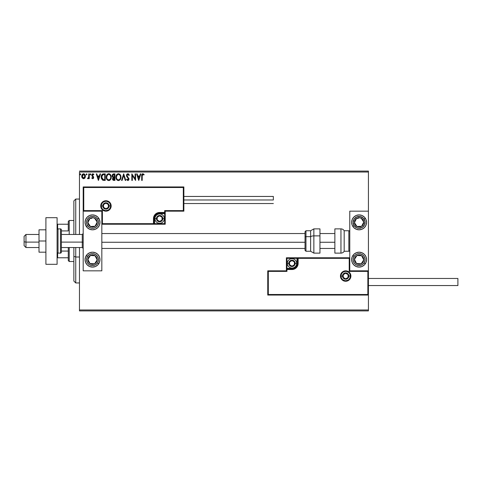 <?xml version="1.0" encoding="UTF-8"?>
<svg xmlns="http://www.w3.org/2000/svg" width="482" height="482" viewBox="0 0 482 482"><rect width="100%" height="100%" fill="white"/><g stroke="black" fill="none" stroke-linecap="round" stroke-linejoin="round"><path stroke-width="0.72" d="M79.47 172.026L368.417 172.026L368.417 211.17L349.775 211.17L349.775 270.83L368.417 270.83L368.417 172.026L79.47 172.026L79.47 234.475L79.47 172.026M368.417 295.062L368.417 309.974L79.47 309.974L79.47 247.525L79.47 310.908L368.417 310.908L79.47 310.908L79.47 309.974L368.417 309.974L368.417 310.908L368.417 211.17L349.775 211.17L349.775 270.83L368.417 270.83L367.856 271.384L349.215 271.384L349.215 258.34L298.135 258.34L298.135 263.371L297.671 265.727L296.334 267.721L294.339 269.052L291.984 269.522L286.953 269.522L286.953 271.384L268.311 271.384L268.311 294.502L367.856 294.502L367.856 271.384L367.856 294.502L268.311 294.502L268.311 271.384L267.751 270.83L267.751 295.062L368.417 295.062L367.856 294.502L368.417 295.062L368.417 270.83L367.856 271.384L349.215 271.384L349.432 258.123L297.581 258.34L297.581 263.371A5.591 5.591 0 0 1 291.984 268.962L286.953 268.962L286.392 269.522L286.392 270.83L267.751 270.83L267.751 295.062L268.311 294.502L267.751 295.062L368.417 295.062M84.916 177.948L85.38 175.834L84.374 174.032L82.753 174.032L81.832 175.418L81.994 177.563L83.163 178.689L84.663 178.268L85.404 176.261C85.416 174.906 84.808 174.086 83.567 173.803C82.326 174.086 81.711 174.906 81.723 176.261L82.211 177.954L83.567 178.738L84.916 177.948M88.754 173.888L89.254 173.888L88.754 173.888L88.64 177.292L87.495 178.575L88.176 178.665L88.754 177.954L88.754 178.659L89.254 178.659L89.254 173.888L89.254 178.659L89.254 173.888L88.754 173.888L88.676 177.129L87.495 178.575L87.881 178.738L88.754 177.954L88.754 178.659L89.254 178.659L88.754 178.659M92.731 178.738L93.46 178.322L93.677 177.298L92.303 174.888L92.875 174.388L93.568 174.894L93.857 174.448L92.701 173.815L92.02 174.267L91.773 175.376L93.159 177.731L92.646 178.153L92.056 177.653L91.761 178.063L92.731 178.738L93.689 177.49L92.267 175.159L92.875 174.388L93.568 174.894L93.857 174.448L92.821 173.803L91.761 175.183L93.183 177.515L92.701 178.153L92.056 177.653L91.761 178.063L92.948 178.714M103.714 173.888L102.467 174.159L101.63 175.117L101.359 178.328L102.588 180.123L105.233 180.413L105.233 173.888L103.714 173.888C101.973 174.129 101.142 175.183 101.214 177.069L102.69 180.178L105.233 180.413L105.233 173.888L105.233 180.413L104.245 180.413M113.632 173.888L114.933 173.888L113.131 173.966L112.3 174.761L112.204 176.448L113.119 177.406L112.529 179.111L113.107 180.196L114.933 180.413L114.933 173.888L114.933 180.413L114.933 173.888L113.632 173.888L112.089 175.743L113.119 177.406L112.511 178.798C112.517 179.822 113.017 180.364 114.011 180.413L113.854 180.413M122.091 180.413L121.542 180.413L123.633 173.888L121.542 180.413L122.091 180.413L123.675 175.466L125.26 180.413L125.808 180.413L123.717 173.888L125.808 180.413L123.717 173.888L121.542 180.413L122.091 180.413L123.675 175.466L125.26 180.413L125.808 180.413L125.26 180.413M135.093 173.888L135.093 178.744L131.833 173.888L131.833 180.413L132.333 180.413L132.333 175.544L135.599 180.413L135.599 173.888L135.093 173.888L135.599 173.888L135.093 173.888L135.093 178.744L131.833 173.888L131.833 180.413L132.333 180.413L132.333 175.544L135.599 180.413L135.599 173.888L135.49 180.413M142.202 176.075L142.467 174.611L142.985 174.394L143.871 174.978L144.13 174.472L142.895 173.719L141.829 174.562L141.702 180.413L142.202 180.413L142.202 176.075L142.901 174.388L143.871 174.978L144.13 174.472L142.895 173.719C141.901 174.062 141.503 174.821 141.702 176.008L141.702 180.413L142.202 180.413L142.226 175.315M140.322 173.888L140.865 173.888L138.774 180.413L140.865 173.888L140.322 173.888L139.647 175.978L137.816 175.978L137.147 173.888L136.599 173.888L138.689 180.413L140.865 173.888L140.322 173.888L139.647 175.978L137.816 175.978L137.147 173.888L136.599 173.888L138.689 180.413L136.599 173.888L137.147 173.888M127.857 173.719L126.826 174.321L126.477 175.49L126.802 176.647L128.465 178.858L127.977 179.894L126.953 179.075L126.561 179.479L127.82 180.581L128.706 180.069L128.971 178.798L127.146 176.135L127.055 175.05L127.893 174.388L128.917 175.478L129.321 175.147L128.604 174.002L127.857 173.719L126.477 175.49L128.483 179.087L127.826 179.913L126.953 179.075L126.561 179.479L127.82 180.581L128.989 179.057L126.983 175.496L127.893 174.388L128.917 175.478L129.321 175.147L127.857 173.719M120.958 177.123L119.994 174.43L118.144 173.743L116.536 174.912L115.969 177.744L116.903 179.876L118.626 180.575L120.211 179.617L120.958 177.123C120.982 175.267 120.145 174.129 118.439 173.719C116.74 174.147 115.909 175.291 115.939 177.153C115.903 179.039 116.752 180.178 118.482 180.581C120.169 180.135 120.994 178.985 120.958 177.123M111.252 177.123L110.288 174.43L109.318 173.803L108.155 173.803L107.185 174.442L106.371 175.99L106.371 178.328L107.655 180.256L109.354 180.491L110.667 179.37L111.252 177.123C111.276 175.267 110.438 174.129 108.739 173.719C107.034 174.147 106.203 175.291 106.233 177.153C106.203 179.039 107.046 180.178 108.775 180.581C110.462 180.135 111.288 178.985 111.252 177.123M100.003 173.888L100.545 173.888L98.455 180.413L100.545 173.888L100.003 173.888L99.328 175.978L97.497 175.978L96.828 173.888L96.28 173.888L98.37 180.413L100.545 173.888L100.003 173.888L99.328 175.978L97.497 175.978L96.828 173.888L96.28 173.888L98.37 180.413L96.28 173.888L96.828 173.888M90.845 174.351L90.423 173.803L90.007 174.351L90.242 174.839L90.737 174.707L90.845 174.351L90.423 174.894L90.845 174.351L90.423 174.894L90.007 174.351L90.423 174.894L90.007 174.351L90.423 173.803L90.007 174.351L90.423 173.803L90.845 174.351M86.157 174.351L86.579 173.803L86.157 174.351L86.579 174.894L86.157 174.351L86.579 173.803L86.995 174.351L86.579 173.803L86.182 174.538L86.893 174.707L86.579 174.894L86.995 174.351L86.579 173.803L86.157 174.351L86.579 174.894L86.157 174.345M80.398 174.882L79.885 174.351L80.301 173.803L80.723 174.351L80.301 174.894L79.885 174.351L80.301 173.803L80.723 174.351L80.615 173.99L79.91 174.159L80.398 174.882L80.723 174.351L80.301 174.894L80.723 174.351L80.301 174.894L79.885 174.345M368.417 171.092L79.47 171.092L368.417 171.092L368.417 172.026L368.417 171.092M142.202 180.413L141.702 180.413M142.021 174.171L142.533 173.779M144.13 174.472L143.871 174.978L142.774 174.406M142.347 174.797L142.25 175.111M138.732 178.84L138.033 176.647L139.437 176.647L138.732 178.84L138.033 176.647L139.437 176.647L138.732 178.84M132.333 180.413L131.833 180.413L131.948 173.888M128.567 173.972L129.321 175.147L128.917 175.478L128.748 175.123M127.055 175.05L127.23 176.285M128.983 178.93L128.79 178.183M128.917 179.593L128.712 180.069M126.561 179.479L126.953 179.075L127.29 179.617M127.525 179.828L128.483 179.087L127.881 177.912M126.664 176.376L126.507 175.822M126.694 174.538L127.019 174.086M126.826 174.321L126.561 174.876M117.518 180.352L116.548 179.418L117.355 180.256M116.542 179.406L116.21 178.756M115.987 177.882L115.945 177.448M116.319 175.315L116.885 174.448M119.608 174.092L120.349 174.894M120 174.442L120.349 174.888M120.627 175.418L120.747 175.719M120.819 175.96L120.886 176.285M116.536 174.912L116.192 175.617M118.729 179.882L118.458 179.913C117.09 179.569 116.415 178.647 116.439 177.153L116.439 177.153C116.409 175.647 117.078 174.731 118.458 174.388C119.813 174.731 120.482 175.641 120.458 177.123L120.428 176.653L120.458 177.123C120.488 178.623 119.819 179.551 118.458 179.913L118.578 179.907M116.765 178.683L116.999 179.081M116.548 178.075L116.469 177.629M116.783 178.72L116.554 178.093M118.223 179.894L117.686 179.702M116.469 176.683L117.397 174.785M117.048 175.147L116.74 175.671M120.169 175.689L120.307 176.05M119.343 174.659L119.976 175.34M120.398 177.834L120.277 178.304M113.565 180.376L113.258 180.286M112.878 179.979L112.529 179.111M113.047 177.472L112.674 177.141M112.451 176.918L112.161 176.31M113.391 180.334L113.698 180.395M112.692 176.273L112.595 175.743L113.86 174.556L114.433 174.556L114.433 176.984L113.378 176.906L114.18 176.984L113.378 176.906L112.601 175.599L112.619 176.026M113.228 179.491L113.101 178.262L113.788 177.683M113.059 178.406L113.011 178.786L114.433 177.653L114.433 179.744L113.011 178.786L113.216 179.473M113.439 177.81L113.101 178.262M113.204 176.834L112.704 176.292M112.619 175.454L113.101 174.701M114.174 177.653L114.433 179.744L113.915 179.744M110.505 179.617L110.143 180.021M109.727 180.322L109.36 180.491M107.197 179.87L106.829 179.394M106.51 178.756L106.371 178.328M106.245 177.448L106.245 176.858M106.612 175.315L107.191 174.442M108.884 173.725L109.312 173.803M109.908 174.092L110.643 174.888M110.92 175.406L111.041 175.719M110.649 174.894L110.288 174.43M106.829 174.912L106.486 175.617M109.986 174.966L110.601 176.05M110.571 178.304L110.752 177.123C110.782 178.623 110.119 179.551 108.751 179.913L108.751 179.913C107.384 179.569 106.715 178.647 106.739 177.153C106.703 175.647 107.378 174.731 108.751 174.388C110.107 174.731 110.776 175.641 110.752 177.123L110.685 177.876M110.125 179.159L108.872 179.907M107.064 178.683L107.299 179.081M106.739 177.153L106.763 176.683L106.739 177.153M106.841 178.075L106.763 177.629M107.082 178.72L106.847 178.093M108.516 179.894L107.98 179.702M106.763 176.683L107.697 174.785M107.347 175.147L107.034 175.671M110.752 177.123L110.727 176.653L110.752 177.123M110.462 175.689L110.276 175.34M109.643 179.623L110.017 179.286M103.455 180.37L103.088 180.31M101.527 178.846L101.359 178.334M101.359 178.316L101.286 177.985M101.25 177.719L101.22 177.298M102.823 174.008L103.13 173.936M103.305 179.659L101.72 177.069L102.847 174.725L104.727 174.556L104.727 179.744L102.955 179.563L101.979 178.509L103.124 179.617M102.112 175.406L102.552 174.9M104.034 179.738L103.666 179.714M101.72 177.069L101.768 176.382L101.72 177.069M101.841 178.111L101.774 177.804M98.412 178.84L97.713 176.647L99.117 176.647L98.412 178.84L97.713 176.647L99.117 176.647L98.412 178.84M91.761 178.063L92.056 177.653L92.809 178.141M92.056 177.653L92.701 178.153L93.183 177.515L91.773 175.376M92.646 178.153L93.068 177.081L91.929 175.918M93.177 177.4L92.562 176.587M93.074 173.833L93.665 174.195M93.857 174.448L93.568 174.894L93.279 174.556M92.303 174.894L92.875 174.388L93.568 174.894L92.875 174.388L92.424 174.647M92.918 176.105L93.677 177.298M93.526 176.755L93.689 177.49L93.526 176.755M90.52 174.882L90.007 174.351L90.52 173.815M87.881 178.738L87.495 178.575L87.881 178.738L87.495 178.575L87.736 178.069L88.363 177.918M86.579 173.803L86.995 174.351M84.796 178.117L84.344 178.527M81.838 177.147L81.753 176.713M81.735 176.484L81.729 176.044M83.669 173.809L83.982 173.857M84.91 174.574L85.115 174.924M85.296 177.141L85.037 177.762M83.127 174.484L83.88 174.436L84.904 176.255L83.488 178.153L82.229 176.255L82.302 175.629L82.247 176.575L83.567 174.388L84.501 174.906M84.591 175.038L84.886 175.936M83.488 178.153L84.904 176.255L84.585 177.478L83.88 178.105M83.247 178.105L82.247 176.575M83.567 174.388L83.247 174.436M82.964 174.574L82.543 175.038L82.964 174.574M84.886 176.581L84.904 176.255M80.367 173.809L80.723 174.351L80.301 173.803L79.885 174.351M80.301 173.803L80.723 174.351M120.343 176.195L120.428 176.659M113.86 174.556L114.433 174.556L114.18 176.984M110.643 176.195L110.727 176.659M104.19 174.556L104.727 174.556L104.727 179.744L104.401 179.744M102.142 178.84L101.979 178.509M82.229 176.255L82.247 175.936M82.302 175.629L82.543 175.038M84.832 176.894L84.585 177.478M83.404 178.141L82.964 177.954M92.514 214.9A7.459 7.459 0 0 1 99.973 222.359A7.459 7.459 0 0 1 92.514 229.818L89.664 229.245L87.242 227.631L85.627 225.215L85.061 222.359L85.627 219.503L87.242 217.087L89.664 215.466L92.514 214.9L95.37 215.466L97.792 217.087L99.406 219.503L99.973 222.359L99.406 225.215L97.792 227.631L95.37 229.245L92.514 229.818A7.459 7.459 0 0 1 85.061 222.359A7.459 7.459 0 0 1 92.514 214.9A7.459 7.459 0 0 0 85.2 223.811M92.514 252.182A7.459 7.459 0 0 1 99.973 259.641A7.459 7.459 0 0 1 92.514 267.1L89.664 266.534L87.242 264.913L85.627 262.497L85.061 259.641L85.627 256.786L87.242 254.369L89.664 252.755L92.514 252.182L95.37 252.755L97.792 254.369L99.406 256.786L99.973 259.641L99.406 262.497L97.792 264.913L95.37 266.534L92.514 267.1A7.459 7.459 0 0 1 85.061 259.641A7.459 7.459 0 0 1 92.514 252.182A7.459 7.459 0 0 0 86.272 255.562L87.519 256.382L86.272 255.562A7.459 7.459 0 0 0 85.206 258.183M101.835 270.83L101.835 211.17L83.193 211.17L83.193 270.83L101.835 270.83L83.193 270.83L83.193 211.17L83.754 210.616L102.395 210.616L102.395 223.66L153.475 223.66L153.475 218.629L153.945 216.273L155.276 214.279L157.271 212.948L159.626 212.478L164.663 212.478L164.663 210.616L183.305 210.616L183.305 187.498L83.754 187.498L83.754 210.616L83.754 187.498L183.305 187.498L183.305 210.616L183.865 211.17L183.865 186.938L83.193 186.938L83.193 211.17L101.835 211.17L101.835 270.83M359.096 267.1A7.459 7.459 0 0 1 351.643 259.641A7.459 7.459 0 0 1 359.096 252.182L361.952 252.755L364.368 254.369L365.989 256.786L366.555 259.641L365.989 262.497L364.368 264.913L361.952 266.534L359.096 267.1L356.246 266.534L353.824 264.913L352.209 262.497L351.643 259.641L352.209 256.786L353.824 254.369L356.246 252.755L359.096 252.182A7.459 7.459 0 0 1 366.555 259.641A7.459 7.459 0 0 1 359.096 267.1M359.096 229.818A7.459 7.459 0 0 1 351.643 222.359A7.459 7.459 0 0 1 359.096 214.9L361.952 215.466L364.368 217.087L365.989 219.503L366.555 222.359L365.989 225.215L364.368 227.631L361.952 229.245L359.096 229.818L356.246 229.245L353.824 227.631L352.209 225.215L351.643 222.359L352.209 219.503L353.824 217.087L356.246 215.466L359.096 214.9A7.459 7.459 0 0 1 366.555 222.359A7.459 7.459 0 0 1 359.096 229.818M25.962 242.109L24.1 241.789L24.1 245.663L24.1 236.343L24.1 241.789L25.962 242.109L25.962 247.525L25.962 242.109L39.012 242.109L25.962 242.109L25.962 234.475L25.962 242.109M83.193 242.265L82.265 242.109L82.265 247.525L82.265 242.109L61.383 242.109L82.265 242.109L82.265 234.475L82.265 242.109L83.193 242.265M334.863 242.265L319.952 242.265L334.863 242.265M305.034 242.265L101.835 242.265L305.034 242.265M341.015 276.047L342.503 276.047L341.015 276.047A4.663 4.663 0 0 1 345.672 271.384A4.663 4.663 0 0 1 350.336 276.047L350.896 276.047A5.218 5.218 0 0 0 345.672 270.83A5.218 5.218 0 0 0 340.455 276.047A5.218 5.218 0 0 0 345.672 281.265A5.218 5.218 0 0 0 350.896 276.047L350.336 276.047A4.663 4.663 0 0 1 345.672 280.705A4.663 4.663 0 0 1 341.015 276.047L340.455 276.047L340.557 275.029L341.985 272.354L343.678 271.227L345.672 270.83L347.673 271.227L349.366 272.354L350.498 274.047L350.896 276.047L350.498 278.042L349.366 279.741L347.673 280.867L345.672 281.265L343.678 280.867L341.985 279.741L340.557 277.066L340.455 276.047L341.015 276.047A4.663 4.663 0 0 1 345.672 271.384A4.663 4.663 0 0 1 350.336 276.047A4.663 4.663 0 0 1 345.672 280.705A4.663 4.663 0 0 1 341.015 276.047L341.37 277.831M349.775 257.78L286.392 257.78L286.392 270.83L267.751 270.83L268.311 271.384L286.953 271.384L286.392 270.83L286.953 271.384L286.953 269.522L286.392 269.522A0.56 0.56 0 0 1 286.953 268.962L286.953 268.402L292.966 268.305L294.785 267.558L296.635 265.299L297.02 263.371L297.02 258.34L286.953 258.34L286.953 268.402L291.984 268.402L291.984 268.962L286.953 268.962L286.953 268.402L286.392 268.402L286.392 269.522L286.953 269.522L286.953 268.962L286.953 269.522L291.984 269.522L291.984 268.402A5.031 5.031 0 0 0 297.02 263.371L297.581 263.371A5.591 5.591 0 0 1 291.984 268.962L291.984 269.522A6.152 6.152 0 0 0 298.135 263.371L297.02 263.371L297.02 258.34L297.581 258.34L297.581 263.371L298.135 263.371L298.135 257.78L298.135 258.34L297.581 258.34A0.56 0.56 0 0 1 298.135 257.78L286.392 257.78L286.392 268.402L286.953 268.402L286.953 258.34L286.392 257.78L286.953 258.34L297.02 258.34L297.02 257.78L297.02 258.34L297.581 258.34A0.56 0.56 0 0 1 298.135 257.78L349.775 257.78L349.432 258.123L349.775 257.78M341.798 278.638L342.377 279.343M343.088 279.922L344.769 280.62M345.672 280.705L347.456 280.355M348.263 279.922L348.968 279.343M349.552 278.638L350.245 276.957M350.336 276.047L348.841 276.047A3.169 3.169 0 0 1 345.672 279.217A3.169 3.169 0 0 1 342.503 276.047L343.437 273.806L345.672 272.878L347.914 273.806L348.841 276.047L347.914 278.289L345.672 279.217L343.437 278.289L342.503 276.047A3.169 3.169 0 0 1 345.672 272.878A3.169 3.169 0 0 1 348.841 276.047L350.336 276.047L349.98 274.264M349.552 273.457L348.968 272.752M348.263 272.173L346.582 271.474M345.672 271.384L343.889 271.74M343.088 272.173L342.377 272.752M341.798 273.457L341.105 275.138M110.601 205.953L109.107 205.953A3.169 3.169 0 0 1 105.938 209.122A3.169 3.169 0 0 1 102.768 205.953L103.696 203.711L105.938 202.783L108.179 203.711L109.107 205.953L108.179 208.194L105.938 209.122L103.696 208.194L102.768 205.953L101.28 205.953L102.768 205.953A3.169 3.169 0 0 1 105.938 202.783A3.169 3.169 0 0 1 109.107 205.953L110.601 205.953A4.663 4.663 0 0 1 105.938 210.616A4.663 4.663 0 0 1 101.28 205.953L100.72 205.953A5.218 5.218 0 0 0 105.938 211.17A5.218 5.218 0 0 0 111.161 205.953A5.218 5.218 0 0 0 105.938 200.735A5.218 5.218 0 0 0 100.72 205.953L101.28 205.953A4.663 4.663 0 0 1 105.938 201.295A4.663 4.663 0 0 1 110.601 205.953L111.161 205.953L111.059 206.971L109.631 209.646L107.938 210.773L105.938 211.17L103.943 210.773L102.25 209.646L101.118 207.953L100.72 205.953L101.118 203.958L102.25 202.259L103.943 201.133L105.938 200.735L107.938 201.133L109.631 202.259L111.059 204.934L111.161 205.953L110.601 205.953A4.663 4.663 0 0 1 105.938 210.616A4.663 4.663 0 0 1 101.28 205.953A4.663 4.663 0 0 1 105.938 201.295A4.663 4.663 0 0 1 110.601 205.953L110.245 204.169M165.218 211.17L183.865 211.17L183.865 186.938L183.305 187.498L183.865 186.938L83.193 186.938L83.754 187.498L83.193 186.938L83.193 211.17L83.754 210.616L102.395 210.616L102.184 223.877L154.035 223.66L154.035 218.629A5.591 5.591 0 0 1 159.626 213.038L164.663 213.038L165.218 212.478L165.218 211.17L183.865 211.17L183.305 210.616L164.663 210.616L165.218 211.17L164.663 210.616L164.663 212.478L165.218 212.478L165.218 211.17M101.835 224.22L165.218 224.22L165.218 212.478A0.56 0.56 0 0 1 164.663 213.038L164.663 213.598L158.644 213.695L156.831 214.442L154.975 216.701L154.595 218.629L154.595 223.66L164.663 223.66L164.663 213.598L159.626 213.598L159.626 213.038L164.663 213.038L164.663 213.598L165.218 213.598L165.218 212.478L164.663 212.478L164.663 213.038L164.663 212.478L159.626 212.478L159.626 213.598A5.031 5.031 0 0 0 154.595 218.629L154.035 218.629A5.591 5.591 0 0 1 159.626 213.038L159.626 212.478A6.152 6.152 0 0 0 153.475 218.629L154.595 218.629L154.595 223.66L154.035 223.66L154.035 218.629L153.475 218.629L153.475 224.22L153.475 223.66L154.035 223.66A0.56 0.56 0 0 1 153.475 224.22L165.218 224.22L165.218 213.598L164.663 213.598L164.663 223.66L165.218 224.22L164.663 223.66L154.595 223.66L154.595 224.22L154.595 223.66L154.035 223.66A0.56 0.56 0 0 1 153.475 224.22L101.835 224.22L102.184 223.877L101.835 224.22M109.812 203.362L109.233 202.657M108.528 202.078L106.847 201.38M105.938 201.295L104.154 201.645M103.347 202.078L102.642 202.657M102.064 203.362L101.365 205.043M101.28 205.953L101.636 207.736M102.064 208.543L102.642 209.248M103.347 209.827L105.028 210.526M105.938 210.616L107.721 210.26M108.528 209.827L109.233 209.248M109.812 208.543L110.511 206.862M162.048 217.93L162.048 217.231A2.796 2.796 0 0 1 162.422 218.629L162.048 218.629L162.048 217.93L162.048 218.629L162.422 218.629L162.332 217.906L161.603 216.653L159.626 215.834L157.65 216.653L156.831 218.629L157.65 220.605L159.626 221.425L161.603 220.605L162.422 218.629A2.796 2.796 0 0 1 157.204 220.027A2.796 2.796 0 0 1 159.626 215.834L157.204 217.231L157.204 220.027L159.626 221.425L162.048 220.027L162.048 218.629L162.048 220.027L159.626 221.425L157.204 220.027L157.204 217.231L159.626 215.834A2.796 2.796 0 0 1 162.048 217.231L159.626 215.834L162.048 217.231L162.048 217.93M156.457 218.629A3.169 3.169 0 0 1 159.626 215.46A3.169 3.169 0 0 1 162.796 218.629L164.29 218.629A4.663 4.663 0 0 0 159.626 213.972A4.663 4.663 0 0 0 154.969 218.629L156.457 218.629L157.385 216.388L159.626 215.46L161.868 216.388L162.796 218.629L161.868 220.87L159.626 221.798L157.385 220.87L156.457 218.629L154.969 218.629A4.663 4.663 0 0 1 159.626 213.972A4.663 4.663 0 0 1 164.29 218.629A4.663 4.663 0 0 1 159.626 223.293A4.663 4.663 0 0 1 154.969 218.629A4.663 4.663 0 0 0 159.626 223.293A4.663 4.663 0 0 0 164.29 218.629L162.796 218.629A3.169 3.169 0 0 1 159.626 221.798A3.169 3.169 0 0 1 156.457 218.629M294.406 262.672L294.406 261.973A2.796 2.796 0 0 1 294.785 263.371L294.406 263.371L294.406 262.672L294.406 263.371L294.785 263.371L294.689 262.648L293.966 261.395L291.984 260.575L290.007 261.395L289.188 263.371L290.007 265.347L291.984 266.166L293.966 265.347L294.785 263.371A2.796 2.796 0 0 1 289.562 264.769A2.796 2.796 0 0 1 291.984 260.575L289.562 261.973L289.562 264.769L291.984 266.166L294.406 264.769L294.406 263.371L294.406 264.769L291.984 266.166L289.562 264.769L289.562 261.973L291.984 260.575A2.796 2.796 0 0 1 294.406 261.973L291.984 260.575L294.406 261.973L294.406 262.672M288.814 263.371A3.169 3.169 0 0 1 291.984 260.202A3.169 3.169 0 0 1 295.153 263.371L296.647 263.371A4.663 4.663 0 0 0 291.984 258.707A4.663 4.663 0 0 0 287.326 263.371L288.814 263.371L289.742 261.13L291.984 260.202L294.225 261.13L295.153 263.371L294.225 265.612L291.984 266.54L289.742 265.612L288.814 263.371L287.326 263.371A4.663 4.663 0 0 1 291.984 258.707A4.663 4.663 0 0 1 296.647 263.371A4.663 4.663 0 0 1 291.984 268.028A4.663 4.663 0 0 1 287.326 263.371A4.663 4.663 0 0 0 291.984 268.028A4.663 4.663 0 0 0 296.647 263.371L295.153 263.371A3.169 3.169 0 0 1 291.984 266.54A3.169 3.169 0 0 1 288.814 263.371M348.094 275.349L348.094 274.65A2.796 2.796 0 0 1 348.474 276.047L348.094 276.047L348.094 275.349L348.094 276.047L348.474 276.047L348.378 275.324L347.655 274.071L345.672 273.252L343.696 274.071L342.877 276.047L343.696 278.024L345.672 278.843L347.655 278.024L348.474 276.047A2.796 2.796 0 0 1 343.256 277.445A2.796 2.796 0 0 1 345.672 273.252L343.256 274.65L343.256 277.445L345.672 278.843L348.094 277.445L348.094 276.047L348.094 277.445L345.672 278.843L343.256 277.445L343.256 274.65L345.672 273.252A2.796 2.796 0 0 1 348.094 274.65L345.672 273.252L348.094 274.65L348.094 275.349M108.36 205.254L108.36 204.555A2.796 2.796 0 0 1 108.733 205.953L108.36 205.953L108.36 205.254L108.36 205.953L108.733 205.953L108.637 205.23L107.914 203.976L105.938 203.157L103.961 203.976L103.142 205.953L103.961 207.929L105.938 208.748L107.914 207.929L108.733 205.953A2.796 2.796 0 0 1 103.516 207.35A2.796 2.796 0 0 1 105.938 203.157L103.516 204.555L103.516 207.35L105.938 208.748L108.36 207.35L108.36 205.953L108.36 207.35L105.938 208.748L103.516 207.35L103.516 204.555L105.938 203.157A2.796 2.796 0 0 1 108.36 204.555L105.938 203.157L108.36 204.555L108.36 205.254M88.821 257.918L87.863 259.388A4.663 4.663 0 0 1 88.616 257.093L89.14 257.436L88.501 258.412L89.14 257.436L88.616 257.093L88.085 258.189L87.953 260.599L89.043 262.75L89.965 263.546L91.062 264.07L93.472 264.202L94.623 263.799L96.418 262.19L97.171 259.9L97.075 258.683L95.99 256.532L95.062 255.743L93.966 255.213L91.562 255.08L89.405 256.171L88.616 257.093A4.663 4.663 0 0 1 97.171 259.9A4.663 4.663 0 0 1 89.965 263.546L94.623 263.799L97.171 259.9L95.062 255.743L90.411 255.484L89.14 257.436L90.411 255.484L93.321 255.647M97.509 262.907A5.965 5.965 0 0 1 89.254 264.636A5.965 5.965 0 0 1 87.519 256.382L89.152 254.719L91.291 253.803L93.622 253.779L95.779 254.647L97.442 256.279L98.352 258.418L98.376 260.744L97.509 262.907L95.882 264.57L93.743 265.48L91.411 265.504L89.254 264.636L87.591 263.009L86.676 260.864L86.652 258.539L87.519 256.382A5.965 5.965 0 0 1 95.779 254.647A5.965 5.965 0 0 1 97.509 262.907L98.762 263.72L97.509 262.907M98.762 263.72A7.459 7.459 0 0 1 85.2 258.189M92.875 263.702L89.965 263.546A4.663 4.663 0 0 1 87.863 259.388L89.965 263.546L87.863 259.388L88.501 258.412M93.9 255.677L95.062 255.743L97.171 259.9L94.623 263.799L93.46 263.738M96.641 258.858L96.382 258.34M89.176 261.985L89.441 262.503M355.403 257.918L354.445 259.388A4.663 4.663 0 0 1 355.198 257.093L355.716 257.436L355.083 258.412L355.716 257.436L355.198 257.093L354.668 258.189L354.535 260.599L355.626 262.75L356.547 263.546L357.644 264.07L360.054 264.202L362.205 263.112L363 262.19L363.753 259.9L363.657 258.683L362.566 256.532L361.645 255.743L360.548 255.213L358.138 255.08L355.987 256.171L355.198 257.093A4.663 4.663 0 0 1 363.753 259.9A4.663 4.663 0 0 1 356.547 263.546L361.199 263.799L363.753 259.9L361.645 255.743L356.993 255.484L355.716 257.436L356.993 255.484L359.903 255.647M364.091 262.907A5.965 5.965 0 0 1 355.837 264.636A5.965 5.965 0 0 1 354.101 256.382L352.854 255.562L354.101 256.382L355.734 254.719L357.873 253.803L360.199 253.779L362.362 254.647L364.024 256.279L364.934 258.418L364.958 260.744L364.091 262.907L362.464 264.57L360.319 265.48L357.993 265.504L355.837 264.636L354.174 263.009L353.258 260.864L353.234 258.539L354.101 256.382A5.965 5.965 0 0 1 362.362 254.647A5.965 5.965 0 0 1 364.091 262.907L365.338 263.72L364.091 262.907M360.482 255.677L361.645 255.743L363.753 259.9L361.199 263.799L356.547 263.546A4.663 4.663 0 0 1 354.445 259.388L356.547 263.546L354.445 259.388L355.083 258.412M359.458 263.702L360.042 263.738M363.223 258.858L362.964 258.34M355.758 261.985L356.023 262.503M358.295 218.358L356.547 218.454A4.663 4.663 0 0 1 361.199 218.201L361.837 219.177L361.199 218.201A4.663 4.663 0 0 1 363 219.81L362.476 220.147L361.837 219.177L362.476 220.147L363 219.81L362.205 218.888L360.054 217.798L357.644 217.93L356.547 218.454L355.626 219.25L354.535 221.401L354.668 223.811L355.198 224.907L355.987 225.829L358.138 226.92L360.548 226.787L361.645 226.257L362.566 225.468L363.657 223.317L363.753 222.1L363 219.81A4.663 4.663 0 0 1 356.993 226.516A4.663 4.663 0 0 1 356.547 218.454L354.445 222.612L356.993 226.516L361.645 226.257L363.753 222.1L362.476 220.147L363.753 222.1L362.434 224.702M360.548 229.673A7.459 7.459 0 0 1 352.854 226.438L354.101 225.618A5.965 5.965 0 0 1 355.837 217.364A5.965 5.965 0 0 1 364.091 219.093L365.338 218.28A7.459 7.459 0 0 1 366.41 223.811M366.41 223.817A7.459 7.459 0 0 1 360.554 229.673M365.338 218.28L364.091 219.093A5.965 5.965 0 0 1 362.362 227.353A5.965 5.965 0 0 1 354.101 225.618L353.131 222.298L354.174 218.991L356.873 216.822L360.319 216.52L363.362 218.183L364.958 221.256L364.585 224.696L362.362 227.353L359.036 228.323L356.758 227.847L354.101 225.618L352.854 226.438M355.234 221.057L356.547 218.454L357.71 218.394M362.175 225.221L361.645 226.257L356.993 226.516L354.445 222.612L354.969 221.575M358.156 226.45L358.741 226.42M362.157 219.665L361.837 219.171M91.713 218.358L89.965 218.454A4.663 4.663 0 0 1 94.623 218.201L95.255 219.177L94.623 218.201A4.663 4.663 0 0 1 96.418 219.81L95.894 220.147L95.255 219.177L95.894 220.147L96.418 219.81L95.623 218.888L93.472 217.798L91.062 217.93L89.965 218.454L89.043 219.25L87.953 221.401L88.085 223.811L88.616 224.907L89.405 225.829L91.562 226.92L93.966 226.787L95.062 226.257L95.99 225.468L97.075 223.317L97.171 222.1L96.418 219.81A4.663 4.663 0 0 1 90.411 226.516A4.663 4.663 0 0 1 89.965 218.454L87.863 222.612L90.411 226.516L95.062 226.257L97.171 222.1L95.894 220.147L97.171 222.1L95.852 224.702M87.519 225.618A5.965 5.965 0 0 1 89.254 217.364A5.965 5.965 0 0 1 97.509 219.093L98.762 218.28L97.509 219.093L98.376 221.256L98.352 223.582L97.442 225.721L95.779 227.353L93.622 228.221L91.291 228.197L89.152 227.281L87.519 225.618L86.652 223.461L86.676 221.136L87.591 218.991L89.254 217.364L91.411 216.496L93.743 216.52L95.882 217.43L97.509 219.093A5.965 5.965 0 0 1 95.779 227.353A5.965 5.965 0 0 1 87.519 225.618L86.272 226.438L87.519 225.618M86.272 226.438A7.459 7.459 0 0 1 85.206 223.817M88.652 221.057L89.965 218.454L91.128 218.394M95.593 225.221L95.062 226.257L90.411 226.516L87.863 222.612L88.387 221.575M91.574 226.45L92.158 226.42M95.575 219.665L95.255 219.171M340.955 228.884L340.955 253.116A3.729 3.729 0 0 0 344.184 251.255L344.184 230.745A3.729 3.729 0 0 0 340.955 228.884L334.863 228.884L334.863 253.116L340.955 253.116L340.955 228.884A3.729 3.729 0 0 1 344.184 230.745L344.184 251.255L348.841 251.255A0.934 0.934 0 0 0 349.775 250.321A0.934 0.934 0 0 1 348.841 251.255L348.841 230.745L348.841 251.255L344.184 251.255A3.729 3.729 0 0 1 340.955 253.116L334.863 253.116L334.863 228.884L340.955 228.884M349.775 231.679A0.934 0.934 0 0 0 348.841 230.745L344.184 230.745L348.841 230.745A0.934 0.934 0 0 1 349.775 231.679M313.854 253.068L313.854 235.879A3.729 1.573 180 0 0 310.631 236.668L310.631 251.212M305.968 251.212L305.968 236.668A0.934 0.392 180 0 0 305.034 237.06L305.034 250.285M319.952 228.896L319.952 235.879L319.952 228.884L313.854 228.884L313.854 235.879L319.952 235.879L319.952 253.104L319.952 235.879L313.854 235.879L313.854 253.116L310.631 251.255L310.631 236.668L305.968 236.668L305.968 251.255L305.034 250.321L305.034 231.788M310.631 230.788L310.631 236.668L310.631 230.745L305.968 230.745L305.968 236.668L310.631 236.668A3.729 1.573 0 0 1 313.854 235.879L313.854 228.932M305.034 236.59L305.034 237.849M305.034 231.715L305.034 237.06A0.934 0.392 0 0 1 305.968 236.668L305.968 230.788M368.417 285.555L457.9 285.555L457.9 278.469L368.417 278.469L457.9 278.469L457.9 285.555L368.417 285.555M273.342 199.988L183.865 199.988L273.342 199.988L273.342 196.445L273.342 199.988M39.012 252.182L45.911 252.182L39.012 252.182L39.012 241L45.911 241L39.012 241L39.012 229.818L45.911 229.818L39.012 229.818L39.012 252.182M45.911 264.305L45.911 217.695L57.099 217.695L45.911 217.695L45.911 264.305L57.099 264.305L57.099 217.695L57.099 264.305L45.911 264.305M58.027 253.116L58.027 228.884A0.934 0.934 0 0 0 57.099 229.818A0.934 0.934 0 0 1 58.027 228.884L58.027 253.116L60.455 253.116A0.934 0.934 0 0 0 61.383 252.182L61.383 229.818A0.934 0.934 0 0 0 60.455 228.884L60.455 253.116L60.455 228.884L58.027 228.884L60.455 228.884A0.934 0.934 0 0 1 61.383 229.818L61.383 252.182A0.934 0.934 0 0 1 60.455 253.116L58.027 253.116A0.934 0.934 0 0 1 57.099 252.182A0.934 0.934 0 0 0 58.027 253.116M75.74 257.014L75.74 247.525L75.74 257.014L79.47 257.014L75.74 257.014L75.74 282.946L75.74 257.014L73.873 256.303L75.74 257.014M75.74 234.475L75.74 199.054L75.74 234.475M73.873 200.922L73.873 234.475L73.873 200.922L75.74 199.054L79.47 199.054M73.873 247.525L73.873 256.303L73.873 247.525M73.873 281.078L73.873 256.303L73.873 281.078L75.74 282.946L79.47 282.946M68.281 251.08L68.281 260.575L69.215 261.509L69.215 247.525L69.215 261.509L73.873 261.509L69.215 261.509L68.281 260.575L68.281 247.525L68.281 251.08L61.383 251.08L68.281 251.08M68.281 230.92L68.281 224.22L68.281 230.92L61.383 230.92L68.281 230.92M68.281 221.425L68.281 224.22L68.281 221.425L69.215 220.491L68.281 221.425M69.215 234.475L69.215 220.491L69.215 234.475M73.873 220.491L69.215 220.491L73.873 220.491M57.099 257.78L68.281 257.78L57.653 257.78L57.653 253.038L57.653 257.78L57.099 257.78M68.281 224.22L57.099 224.22L57.653 224.22L57.653 228.962L57.653 224.22L68.281 224.22M39.012 247.525L25.962 247.525L24.1 245.663M83.193 248.459L82.265 247.525L61.383 247.525M101.835 248.459L305.034 248.459M319.952 248.459L334.863 248.459M101.835 233.541L305.034 233.541M319.952 233.541L334.863 233.541M83.193 233.541L82.265 234.475L61.383 234.475M39.012 234.475L25.962 234.475L24.1 236.337M310.631 251.255L305.968 251.255M319.952 253.116L313.854 253.116M305.968 230.745L305.034 231.679M313.854 228.884L310.631 230.745M183.865 203.531L273.342 203.531M183.865 196.445L273.342 196.445"/></g></svg>

